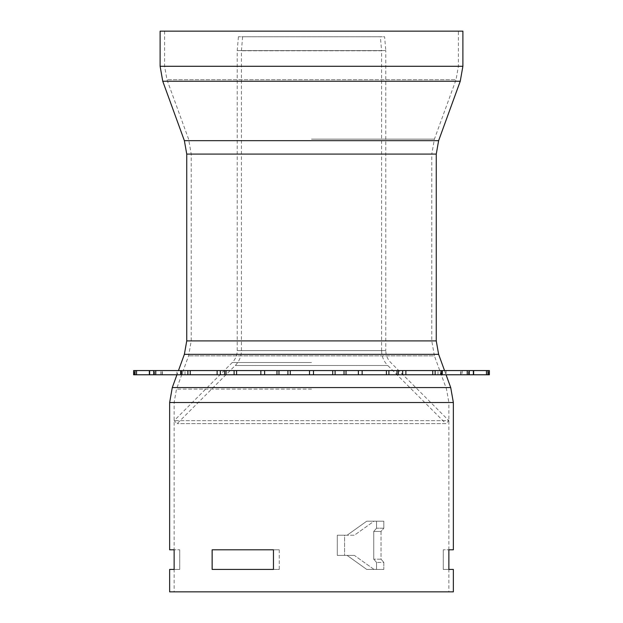 <?xml version="1.0" encoding="UTF-8"?>
<svg xmlns="http://www.w3.org/2000/svg" width="623" height="623" viewBox="0 0 623 623"><rect width="100%" height="100%" fill="white"/><g stroke="black" fill="none" stroke-linecap="round" stroke-linejoin="round"><path stroke-width="0.47" stroke-dasharray="3.12 2.34" d="M374.018 569.422L354.394 555.405L344.581 555.405L344.581 535.219L354.394 535.219L374.018 521.202L383.83 521.202L383.83 528.211L381.027 531.45L381.027 559.174L383.83 562.413L383.83 569.422L366.729 569.422L383.83 569.422L376.541 569.422L383.83 569.422L383.83 562.413L376.541 562.413L383.83 562.413L381.027 559.174L373.738 559.174L381.027 559.174L381.027 531.45L373.738 531.45L381.027 531.45L383.83 528.211L376.541 528.211L383.83 528.211L383.83 521.202L366.729 521.202L374.018 521.202L354.394 535.219L337.292 535.219L344.581 535.219L344.581 555.405L337.292 555.405L354.394 555.405L347.104 555.405L354.394 555.405L374.018 569.422M347.104 555.405L366.729 569.422L376.541 569.422L376.541 562.413L373.738 559.174L373.738 531.45L376.541 528.211L376.541 521.202L366.729 521.202L347.104 535.219L337.292 535.219L337.292 555.405L347.104 555.405L337.292 555.405L337.292 535.219L347.104 535.219L366.729 521.202L376.541 521.202L376.541 528.211L373.738 531.45L373.738 559.174L376.541 562.413L376.541 569.422L366.729 569.422L347.104 555.405M176.932 370.568L446.068 370.568L176.932 370.568L176.932 374.773L446.068 374.773L176.932 374.773L178.466 370.568M487.949 374.773L487.949 370.568L468.496 370.568L489.39 370.568L489.367 374.773L468.496 374.773L489.39 374.773L133.61 374.773L134.428 374.773L133.633 374.773L133.61 370.568L185.023 370.568L180.693 370.568L180.732 374.773L180.732 370.568M487.949 370.568L180.693 370.568L180.732 374.773M462.204 374.773L473.644 374.773L460.677 374.773L462.204 374.773L462.204 370.568L473.644 370.568L460.677 370.568L462.204 370.568L462.204 374.773M440.344 374.773L442.307 374.773L442.307 370.568L437.977 370.568L442.268 370.568L442.268 374.773L437.977 374.773L440.344 374.773L440.344 370.568L440.344 374.773M153.686 374.773L134.428 374.773L154.504 374.773L153.686 374.773L153.686 370.568L134.428 370.568L154.504 370.568L153.686 370.568L153.686 374.773M380.365 36.757L242.635 36.757L380.365 36.757L381.588 50.775L241.413 50.775L381.588 50.775L381.588 350.617L241.413 350.617L381.588 350.617C381.673 356.395 383.729 361.348 387.747 365.491L235.253 365.491L387.747 365.491L445.897 423.64L177.103 423.64L445.897 423.64L448.872 420.665L174.129 420.665L448.872 420.665L390.722 362.516C387.506 359.198 385.863 355.235 385.793 350.617L237.207 350.617L385.793 350.617L385.793 50.588L237.207 50.588L385.793 50.588L384.586 36.757L238.414 36.757L384.586 36.757M212.163 549.798L273.466 549.798L273.466 569.422L212.163 569.422L212.163 549.798L279.26 549.798L279.26 569.422L211.976 569.422L279.26 569.422L211.976 569.422L211.976 549.798L279.26 549.798L212.163 549.798M453.357 569.422L448.872 569.422L448.872 549.798L453.357 549.798M169.643 549.798L174.129 549.798L174.129 569.422L169.643 569.422M443.265 549.798L443.265 569.422L443.265 549.798L448.872 549.798L443.265 549.798M448.872 569.422L443.265 569.422L448.872 569.422L448.872 591.85L174.129 591.85L448.872 591.85M179.736 549.798L179.736 569.422L179.736 549.798L174.129 549.798L179.736 549.798M174.129 569.422L179.736 569.422L174.129 569.422L174.129 591.85M211.976 549.798L211.976 569.422L279.26 569.422L279.26 549.798L211.976 549.798M169.643 591.85L453.357 591.85M160.111 31.15L462.889 31.15M446.068 370.568L446.068 374.773L444.534 370.568M448.872 549.798L448.872 402.528L174.129 402.528L448.872 402.528L446.504 389.102L434.41 355.865L188.59 355.865L434.41 355.865L431.77 340.906L431.77 154.091L191.23 154.091L431.77 154.091L434.41 139.131L456.036 79.705L166.964 79.705L456.036 79.705L458.403 66.279L458.403 31.15L164.597 31.15L458.403 31.15M405.869 374.773L405.869 370.568M432.759 374.773L432.759 370.568M435.127 374.773L435.127 370.568M441.536 374.773L441.536 370.568M438.008 374.773L438.008 370.568L438.008 374.773M467.234 374.773L467.234 370.568M469.259 374.773L469.259 370.568M473.371 374.773L473.371 370.568M473.34 374.773L473.34 370.568L473.34 374.773M460.981 374.773L460.981 370.568L460.981 374.773M486.47 374.773L486.47 370.568M488.572 374.773L488.572 370.568L488.572 374.773M469.314 374.773L469.314 370.568L469.314 374.773M442.268 374.773L442.268 370.568M184.992 374.773L184.992 370.568L184.992 374.773M182.656 374.773L182.656 370.568L182.656 374.773M149.66 374.773L149.66 370.568L149.66 374.773M162.019 374.773L162.019 370.568L162.019 374.773M160.796 374.773L160.796 370.568L160.796 374.773M134.428 374.773L134.428 370.568L134.428 374.773M135.051 374.773L135.051 370.568M136.53 374.773L136.53 370.568M149.629 374.773L149.629 370.568M153.741 374.773L153.741 370.568M155.766 374.773L155.766 370.568M181.464 374.773L181.464 370.568M187.873 374.773L187.873 370.568M190.241 374.773L190.241 370.568M217.131 374.773L217.131 370.568M220.34 374.773L220.34 370.568M224.599 374.773L224.599 370.568M226.032 374.773L226.032 370.568M234.108 374.773L234.108 370.568M236.584 374.773L236.584 370.568M260.85 374.773L260.85 370.568M264.619 374.773L264.619 370.568M276.978 374.773L276.978 370.568M278.972 374.773L278.972 370.568M287.912 374.773L287.912 370.568M290.263 374.773L290.263 370.568M309.514 374.773L309.514 370.568M313.486 374.773L313.486 370.568M332.737 374.773L332.737 370.568M335.088 374.773L335.088 370.568M344.028 374.773L344.028 370.568M346.022 374.773L346.022 370.568M358.381 374.773L358.381 370.568M362.15 374.773L362.15 370.568M386.416 374.773L386.416 370.568M388.892 374.773L388.892 370.568M396.968 374.773L396.968 370.568M398.401 374.773L398.401 370.568M402.66 374.773L402.66 370.568M311.5 362.516L232.278 362.516L311.5 362.516M160.111 66.279L462.889 66.279M162.751 81.239L460.249 81.239M184.377 140.666L438.623 140.666M186.744 154.091L436.256 154.091M186.744 340.906L436.256 340.906M184.377 354.331L438.623 354.331M172.283 387.568L450.717 387.568M169.643 402.528L453.357 402.528M311.5 389.102L176.496 389.102L311.5 389.102M311.5 340.906L431.77 340.906L311.5 340.906M311.5 139.131L434.41 139.131L311.5 139.131M311.5 66.279L164.597 66.279L311.5 66.279M437.977 374.773L437.977 370.568L437.977 374.773M473.644 374.773L473.644 370.568M460.677 374.773L460.677 370.568L460.677 374.773M489.39 374.773L489.39 370.568M468.496 374.773L468.496 370.568M185.023 374.773L185.023 370.568L185.023 374.773M162.323 374.773L162.323 370.568L162.323 374.773M154.504 374.773L154.504 370.568M133.61 374.773L133.61 370.568M149.356 374.773L149.356 370.568M238.414 36.757L237.207 50.588L237.207 350.617C237.137 355.235 235.494 359.198 232.278 362.516L174.129 420.665L177.103 423.64L235.253 365.491C239.271 361.348 241.327 356.395 241.413 350.617L241.413 50.775L242.635 36.757M164.597 31.15L164.597 66.279L166.964 79.705L188.59 139.131L191.23 154.091L191.23 340.906L188.59 355.865L176.496 389.102L174.129 402.528L174.129 549.798"/><path stroke-width="0.93" d="M180.732 374.773L489.39 374.773L489.39 370.568L442.268 370.568M180.732 370.568L442.307 370.568L442.268 374.773M155.766 374.773L180.693 374.773L180.693 370.568L133.61 370.568L133.633 374.773L155.766 374.773L155.766 370.568M273.466 549.798L212.163 549.798L212.163 569.422L273.466 569.422L273.466 549.798M169.643 402.528L453.357 402.528L453.357 549.798L448.872 549.798L448.872 569.422L453.357 569.422L453.357 591.85L169.643 591.85L169.643 569.422L174.129 569.422L174.129 549.798L169.643 549.798L169.643 402.528L172.283 387.568L450.717 387.568L446.06 374.773M462.889 66.279L462.889 31.15L160.111 31.15L160.111 66.279L462.889 66.279L460.249 81.239L162.751 81.239L160.111 66.279M444.534 370.568L438.623 354.331L436.256 340.906L436.256 154.091L438.623 140.666L460.249 81.239M487.949 374.773L487.949 370.568M486.47 374.773L486.47 370.568M473.371 374.773L473.371 370.568M469.259 374.773L469.259 370.568M467.234 374.773L467.234 370.568M441.536 374.773L441.536 370.568M435.127 374.773L435.127 370.568M432.759 374.773L432.759 370.568M405.869 374.773L405.869 370.568M402.66 374.773L402.66 370.568M398.401 374.773L398.401 370.568M396.968 374.773L396.968 370.568M388.892 374.773L388.892 370.568M386.416 374.773L386.416 370.568M362.15 374.773L362.15 370.568M358.381 374.773L358.381 370.568M346.022 374.773L346.022 370.568M344.028 374.773L344.028 370.568M335.088 374.773L335.088 370.568M332.737 374.773L332.737 370.568M313.486 374.773L313.486 370.568M309.514 374.773L309.514 370.568M290.263 374.773L290.263 370.568M287.912 374.773L287.912 370.568M278.972 374.773L278.972 370.568M276.978 374.773L276.978 370.568M264.619 374.773L264.619 370.568M260.85 374.773L260.85 370.568M236.584 374.773L236.584 370.568M234.108 374.773L234.108 370.568M226.032 374.773L226.032 370.568M224.599 374.773L224.599 370.568M220.34 374.773L220.34 370.568M217.131 374.773L217.131 370.568M190.241 374.773L190.241 370.568M187.873 374.773L187.873 370.568M181.464 374.773L181.464 370.568M153.741 374.773L153.741 370.568M149.629 374.773L149.629 370.568M136.53 374.773L136.53 370.568M135.051 374.773L135.051 370.568M438.623 140.666L184.377 140.666L162.751 81.239M436.256 154.091L186.744 154.091L184.377 140.666M436.256 340.906L186.744 340.906L186.744 154.091M438.623 354.331L184.377 354.331L186.744 340.906M489.39 374.773L489.39 370.568M473.644 374.773L473.644 370.568M149.356 374.773L149.356 370.568M133.61 374.773L133.61 370.568M184.377 354.331L178.466 370.568M176.94 374.773L172.283 387.568M453.357 402.528L450.717 387.568"/></g></svg>

